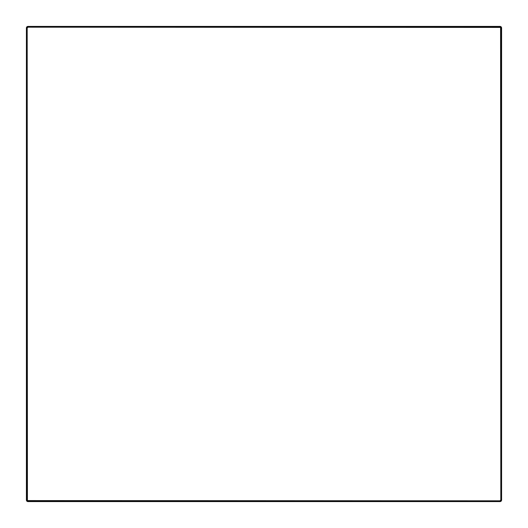 <?xml version="1.0" encoding="UTF-8"?>
<svg xmlns="http://www.w3.org/2000/svg" width="528" height="528" viewBox="0 0 528 528"><rect width="100%" height="100%" fill="white"/><g stroke="black" fill="none" stroke-linecap="round" stroke-linejoin="round"><path stroke-width="0.79" d="M500.016 500.808L500.016 501.6L27.984 501.6L27.984 500.808L27.984 501.6A1.584 1.584 0 0 1 26.4 500.016L26.4 27.984L27.192 27.984A0.792 0.792 0 0 1 27.984 27.192L500.016 27.192A0.792 0.792 0 0 1 500.808 27.984L501.6 27.984L500.808 27.984L500.808 500.016A0.792 0.792 0 0 1 500.016 500.808L27.984 500.808A0.792 0.792 0 0 1 27.192 500.016L27.192 27.984L26.4 27.984A1.584 1.584 0 0 1 27.984 26.4L500.016 26.4L500.016 27.192L500.016 26.4A1.584 1.584 0 0 1 501.6 27.984L501.6 500.016L500.808 500.016L501.6 500.016A1.584 1.584 0 0 1 500.016 501.6A1.584 1.584 0 0 0 501.6 500.016L501.6 27.984A1.584 1.584 0 0 0 500.016 26.4L27.984 26.4A1.584 1.584 0 0 0 26.4 27.984L26.4 500.016A1.584 1.584 0 0 0 27.984 501.6L500.016 501.6L500.016 500.808L500.808 500.016L500.577 27.423L27.984 27.192L27.192 27.984L27.423 500.577L500.016 500.808L500.749 500.32L500.32 500.749M27.984 27.192L27.984 26.4L27.68 27.251M27.192 500.016L26.4 500.016L27.251 500.32M500.808 27.984L500.32 27.251L500.749 27.68"/></g></svg>
